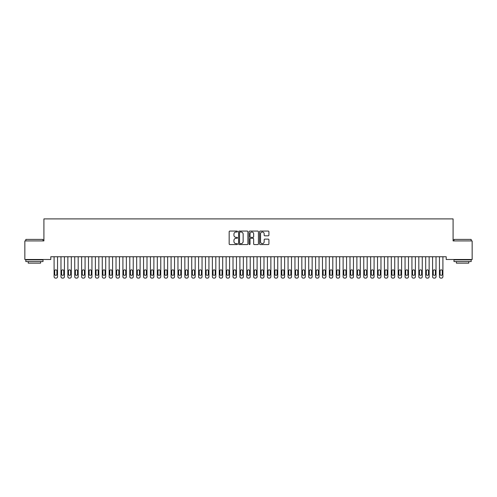 <?xml version="1.0" encoding="UTF-8"?>
<svg xmlns="http://www.w3.org/2000/svg" width="497" height="497" viewBox="0 0 497 497"><rect width="100%" height="100%" fill="white"/><g stroke="black" fill="none" stroke-linecap="round" stroke-linejoin="round"><path stroke-width="0.75" d="M237.491 231.546A0.472 0.472 0 0 0 237.019 231.074L229.838 231.074A0.677 0.677 0 0 0 229.167 231.745L229.167 243.909A0.677 0.677 0 0 0 229.838 244.58L237.019 244.58A0.472 0.472 0 0 0 237.491 244.108A0.472 0.472 0 0 0 237.019 243.636L236.087 243.636A2.162 2.162 0 0 1 233.925 241.474L233.925 240.461A2.162 2.162 0 0 1 236.087 238.299L237.019 238.299A0.472 0.472 0 0 0 237.491 237.827A0.472 0.472 0 0 0 237.019 237.355L236.087 237.355A2.162 2.162 0 0 1 233.925 235.193L233.925 234.18A2.162 2.162 0 0 1 236.087 232.018L237.019 232.018A0.472 0.472 0 0 0 237.491 231.546M268.243 235.833A0.677 0.677 0 0 0 268.914 235.156L268.914 231.745A0.677 0.677 0 0 0 268.243 231.074L260.273 231.074A0.677 0.677 0 0 0 259.596 231.745L259.596 243.909A0.677 0.677 0 0 0 260.273 244.58L268.243 244.58A0.677 0.677 0 0 0 268.914 243.909L268.914 239.784A0.677 0.677 0 0 0 268.243 239.113L264.826 239.113A0.677 0.677 0 0 0 264.155 239.784L264.155 241.828A1.808 1.808 0 0 1 262.348 243.636A1.808 1.808 0 0 1 260.54 241.828L260.54 233.826A1.808 1.808 0 0 1 262.348 232.018A1.808 1.808 0 0 1 264.155 233.826L264.155 235.156A0.677 0.677 0 0 0 264.826 235.833L268.243 235.833M446.207 256.75L50.793 256.75L50.793 259.502L24.85 259.502L24.85 240.921L43.91 240.921L43.91 218.904L453.09 218.904L453.09 240.921L472.15 240.921L472.15 259.502L446.207 259.502L446.207 256.75M247.91 231.745A0.677 0.677 0 0 0 247.233 231.074L239.262 231.074A0.677 0.677 0 0 0 238.585 231.745L238.585 243.909A0.677 0.677 0 0 0 239.262 244.58L247.233 244.58A0.677 0.677 0 0 0 247.91 243.909L247.91 231.745M249.767 231.074L257.738 231.074A0.677 0.677 0 0 1 258.415 231.745L258.415 243.909A0.677 0.677 0 0 1 257.738 244.58L254.327 244.58A0.677 0.677 0 0 1 253.65 243.909L253.65 238.976A0.677 0.677 0 0 0 252.973 238.299L250.712 238.299A0.677 0.677 0 0 0 250.034 238.976L250.034 244.108A0.472 0.472 0 0 1 249.562 244.58A0.472 0.472 0 0 1 249.09 244.108L249.09 231.745A0.677 0.677 0 0 1 249.767 231.074M240.008 232.018A0.472 0.472 0 0 0 239.535 232.49L239.535 243.163A0.472 0.472 0 0 0 240.008 243.636L240.983 243.636A2.162 2.162 0 0 0 243.145 241.474L243.145 234.18A2.162 2.162 0 0 0 240.983 232.018L240.008 232.018M253.65 233.857A1.808 1.808 0 0 0 251.842 232.049A1.808 1.808 0 0 0 250.034 233.857L250.034 236.678A0.677 0.677 0 0 0 250.712 237.355L252.973 237.355A0.677 0.677 0 0 0 253.65 236.678L253.65 233.857M54.098 276.723L54.098 256.75L54.098 276.723A1.379 1.379 179.4 0 0 55.471 278.096L56.161 278.096A1.379 1.379 179.4 0 0 57.54 276.723L57.54 256.75M54.713 274.245A1.1 1.1 0.6 0 0 55.819 275.344A1.1 1.1 0.6 0 0 56.919 274.245A1.1 1.1 -0.6 0 1 55.819 275.344A1.1 1.1 -0.6 0 1 54.713 274.245L54.713 270.94A1.1 1.1 -0.6 0 1 55.819 269.84A1.1 1.1 -0.6 0 1 56.919 270.94A1.1 1.1 0.6 0 0 55.819 269.84A1.1 1.1 0.6 0 0 54.713 270.94M56.919 270.94L56.919 274.245M60.976 276.723L60.976 256.75L60.976 276.723A1.379 1.379 179.4 0 0 62.355 278.096L63.044 278.096A1.379 1.379 179.4 0 0 64.417 276.723L64.417 256.75M61.597 274.245A1.1 1.1 0.6 0 0 62.697 275.344A1.1 1.1 0.6 0 0 63.802 274.245A1.1 1.1 -0.6 0 1 62.697 275.344A1.1 1.1 -0.6 0 1 61.597 274.245L61.597 270.94A1.1 1.1 -0.6 0 1 62.697 269.84A1.1 1.1 -0.6 0 1 63.802 270.94A1.1 1.1 0.6 0 0 62.697 269.84A1.1 1.1 0.6 0 0 61.597 270.94M67.859 276.723L67.859 256.75L67.859 276.723A1.379 1.379 179.4 0 0 69.238 278.096L69.922 278.096A1.379 1.379 179.4 0 0 71.301 276.723L71.301 256.75M68.48 274.245A1.1 1.1 0.6 0 0 69.58 275.344A1.1 1.1 0.6 0 0 70.68 274.245A1.1 1.1 -0.6 0 1 69.58 275.344A1.1 1.1 -0.6 0 1 68.48 274.245L68.48 270.94A1.1 1.1 -0.6 0 1 69.58 269.84A1.1 1.1 -0.6 0 1 70.68 270.94A1.1 1.1 0.6 0 0 69.58 269.84A1.1 1.1 0.6 0 0 68.48 270.94M63.802 270.94L63.802 274.245M70.68 270.94L70.68 274.245M25.813 239.411L43.015 239.411L25.813 239.411L25.813 240.921M43.015 261.571L25.813 261.571L25.813 259.85L43.015 259.85L43.015 261.571M40.611 261.571L40.611 263.149L28.223 263.149L28.223 261.571M453.985 239.411L471.187 239.411L453.985 239.411L453.985 240.921M471.187 261.571L453.985 261.571L453.985 259.85L471.187 259.85L471.187 261.571M468.777 261.571L468.777 263.149L456.389 263.149L456.389 261.571M74.743 276.723L74.743 256.75L74.743 276.723A1.379 1.379 179.4 0 0 76.116 278.096L76.805 278.096A1.379 1.379 179.4 0 0 78.184 276.723L78.184 256.75M75.358 274.245A1.1 1.1 0.6 0 0 76.463 275.344A1.1 1.1 0.6 0 0 77.563 274.245A1.1 1.1 -0.6 0 1 76.463 275.344A1.1 1.1 -0.6 0 1 75.358 274.245L75.358 270.94A1.1 1.1 -0.6 0 1 76.463 269.84A1.1 1.1 -0.6 0 1 77.563 270.94A1.1 1.1 0.6 0 0 76.463 269.84A1.1 1.1 0.6 0 0 75.358 270.94M81.62 276.723L81.62 256.75L81.62 276.723A1.379 1.379 179.4 0 0 82.999 278.096L83.689 278.096A1.379 1.379 179.4 0 0 85.062 276.723L85.062 256.75M82.241 274.245A1.1 1.1 0.6 0 0 83.341 275.344A1.1 1.1 0.6 0 0 84.447 274.245A1.1 1.1 -0.6 0 1 83.341 275.344A1.1 1.1 -0.6 0 1 82.241 274.245L82.241 270.94A1.1 1.1 -0.6 0 1 83.341 269.84A1.1 1.1 -0.6 0 1 84.447 270.94A1.1 1.1 0.6 0 0 83.341 269.84A1.1 1.1 0.6 0 0 82.241 270.94M77.563 270.94L77.563 274.245M84.447 270.94L84.447 274.245M88.503 276.723L88.503 256.75L88.503 276.723A1.379 1.379 179.4 0 0 89.882 278.096L90.566 278.096A1.379 1.379 179.4 0 0 91.945 276.723L91.945 256.75M89.125 274.245A1.1 1.1 0.6 0 0 90.224 275.344A1.1 1.1 0.6 0 0 91.324 274.245A1.1 1.1 -0.6 0 1 90.224 275.344A1.1 1.1 -0.6 0 1 89.125 274.245L89.125 270.94A1.1 1.1 -0.6 0 1 90.224 269.84A1.1 1.1 -0.6 0 1 91.324 270.94A1.1 1.1 0.6 0 0 90.224 269.84A1.1 1.1 0.6 0 0 89.125 270.94M91.324 270.94L91.324 274.245M95.387 276.723L95.387 256.75L95.387 276.723A1.379 1.379 179.4 0 0 96.76 278.096L97.449 278.096A1.379 1.379 179.4 0 0 98.828 276.723L98.828 256.75M96.008 274.245A1.1 1.1 0.6 0 0 97.108 275.344A1.1 1.1 0.6 0 0 98.207 274.245A1.1 1.1 -0.6 0 1 97.108 275.344A1.1 1.1 -0.6 0 1 96.008 274.245L96.008 270.94A1.1 1.1 -0.6 0 1 97.108 269.84A1.1 1.1 -0.6 0 1 98.207 270.94A1.1 1.1 0.6 0 0 97.108 269.84A1.1 1.1 0.6 0 0 96.008 270.94M98.207 270.94L98.207 274.245M102.27 276.723L102.27 256.75L102.27 276.723A1.379 1.379 179.4 0 0 103.643 278.096L104.333 278.096A1.379 1.379 179.4 0 0 105.706 276.723L105.706 256.75M102.885 274.245A1.1 1.1 0.6 0 0 103.985 275.344A1.1 1.1 0.6 0 0 105.091 274.245A1.1 1.1 -0.6 0 1 103.985 275.344A1.1 1.1 -0.6 0 1 102.885 274.245L102.885 270.94A1.1 1.1 -0.6 0 1 103.985 269.84A1.1 1.1 -0.6 0 1 105.091 270.94A1.1 1.1 0.6 0 0 103.985 269.84A1.1 1.1 0.6 0 0 102.885 270.94M105.091 270.94L105.091 274.245M109.147 276.723L109.147 256.75L109.147 276.723A1.379 1.379 179.4 0 0 110.527 278.096L111.216 278.096A1.379 1.379 179.4 0 0 112.589 276.723L112.589 256.75M109.769 274.245A1.1 1.1 0.6 0 0 110.868 275.344A1.1 1.1 0.6 0 0 111.968 274.245A1.1 1.1 -0.6 0 1 110.868 275.344A1.1 1.1 -0.6 0 1 109.769 274.245L109.769 270.94A1.1 1.1 -0.6 0 1 110.868 269.84A1.1 1.1 -0.6 0 1 111.968 270.94A1.1 1.1 0.6 0 0 110.868 269.84A1.1 1.1 0.6 0 0 109.769 270.94M111.968 270.94L111.968 274.245M116.031 276.723L116.031 256.75L116.031 276.723A1.379 1.379 179.4 0 0 117.404 278.096L118.093 278.096A1.379 1.379 179.4 0 0 119.473 276.723L119.473 256.75M116.652 274.245A1.1 1.1 0.6 0 0 117.752 275.344A1.1 1.1 0.6 0 0 118.851 274.245A1.1 1.1 -0.6 0 1 117.752 275.344A1.1 1.1 -0.6 0 1 116.652 274.245L116.652 270.94A1.1 1.1 -0.6 0 1 117.752 269.84A1.1 1.1 -0.6 0 1 118.851 270.94A1.1 1.1 0.6 0 0 117.752 269.84A1.1 1.1 0.6 0 0 116.652 270.94M118.851 270.94L118.851 274.245M122.914 276.723L122.914 256.75L122.914 276.723A1.379 1.379 179.4 0 0 124.287 278.096L124.977 278.096A1.379 1.379 179.4 0 0 126.35 276.723L126.35 256.75M123.529 274.245A1.1 1.1 0.6 0 0 124.635 275.344A1.1 1.1 0.6 0 0 125.735 274.245A1.1 1.1 -0.6 0 1 124.635 275.344A1.1 1.1 -0.6 0 1 123.529 274.245L123.529 270.94A1.1 1.1 -0.6 0 1 124.635 269.84A1.1 1.1 -0.6 0 1 125.735 270.94A1.1 1.1 0.6 0 0 124.635 269.84A1.1 1.1 0.6 0 0 123.529 270.94M125.735 270.94L125.735 274.245M129.792 276.723L129.792 256.75L129.792 276.723A1.379 1.379 179.4 0 0 131.171 278.096L131.86 278.096A1.379 1.379 179.4 0 0 133.233 276.723L133.233 256.75M130.413 274.245A1.1 1.1 0.6 0 0 131.512 275.344A1.1 1.1 0.6 0 0 132.612 274.245A1.1 1.1 -0.6 0 1 131.512 275.344A1.1 1.1 -0.6 0 1 130.413 274.245L130.413 270.94A1.1 1.1 -0.6 0 1 131.512 269.84A1.1 1.1 -0.6 0 1 132.612 270.94A1.1 1.1 0.6 0 0 131.512 269.84A1.1 1.1 0.6 0 0 130.413 270.94M132.612 270.94L132.612 274.245M136.675 276.723L136.675 256.75L136.675 276.723A1.379 1.379 179.4 0 0 138.054 278.096L138.738 278.096A1.379 1.379 179.4 0 0 140.117 276.723L140.117 256.75M137.296 274.245A1.1 1.1 0.6 0 0 138.396 275.344A1.1 1.1 0.6 0 0 139.495 274.245A1.1 1.1 -0.6 0 1 138.396 275.344A1.1 1.1 -0.6 0 1 137.296 274.245L137.296 270.94A1.1 1.1 -0.6 0 1 138.396 269.84A1.1 1.1 -0.6 0 1 139.495 270.94A1.1 1.1 0.6 0 0 138.396 269.84A1.1 1.1 0.6 0 0 137.296 270.94M139.495 270.94L139.495 274.245M143.558 276.723L143.558 256.75L143.558 276.723A1.379 1.379 179.4 0 0 144.931 278.096L145.621 278.096A1.379 1.379 179.4 0 0 147 276.723L147 256.75M144.173 274.245A1.1 1.1 0.6 0 0 145.279 275.344A1.1 1.1 0.6 0 0 146.379 274.245A1.1 1.1 -0.6 0 1 145.279 275.344A1.1 1.1 -0.6 0 1 144.173 274.245L144.173 270.94A1.1 1.1 -0.6 0 1 145.279 269.84A1.1 1.1 -0.6 0 1 146.379 270.94A1.1 1.1 0.6 0 0 145.279 269.84A1.1 1.1 0.6 0 0 144.173 270.94M146.379 270.94L146.379 274.245M150.436 276.723L150.436 256.75L150.436 276.723A1.379 1.379 179.4 0 0 151.815 278.096L152.504 278.096A1.379 1.379 179.4 0 0 153.877 276.723L153.877 256.75M151.057 274.245A1.1 1.1 0.6 0 0 152.157 275.344A1.1 1.1 0.6 0 0 153.262 274.245A1.1 1.1 -0.6 0 1 152.157 275.344A1.1 1.1 -0.6 0 1 151.057 274.245L151.057 270.94A1.1 1.1 -0.6 0 1 152.157 269.84A1.1 1.1 -0.6 0 1 153.262 270.94A1.1 1.1 0.6 0 0 152.157 269.84A1.1 1.1 0.6 0 0 151.057 270.94M153.262 270.94L153.262 274.245M157.319 276.723L157.319 256.75L157.319 276.723A1.379 1.379 179.4 0 0 158.698 278.096L159.382 278.096A1.379 1.379 179.4 0 0 160.761 276.723L160.761 256.75M157.94 274.245A1.1 1.1 0.6 0 0 159.04 275.344A1.1 1.1 0.6 0 0 160.14 274.245A1.1 1.1 -0.6 0 1 159.04 275.344A1.1 1.1 -0.6 0 1 157.94 274.245L157.94 270.94A1.1 1.1 -0.6 0 1 159.04 269.84A1.1 1.1 -0.6 0 1 160.14 270.94A1.1 1.1 0.6 0 0 159.04 269.84A1.1 1.1 0.6 0 0 157.94 270.94M160.14 270.94L160.14 274.245M164.203 276.723L164.203 256.75L164.203 276.723A1.379 1.379 179.4 0 0 165.576 278.096L166.265 278.096A1.379 1.379 179.4 0 0 167.644 276.723L167.644 256.75M164.818 274.245A1.1 1.1 0.6 0 0 165.923 275.344A1.1 1.1 0.6 0 0 167.023 274.245A1.1 1.1 -0.6 0 1 165.923 275.344A1.1 1.1 -0.6 0 1 164.818 274.245L164.818 270.94A1.1 1.1 -0.6 0 1 165.923 269.84A1.1 1.1 -0.6 0 1 167.023 270.94A1.1 1.1 0.6 0 0 165.923 269.84A1.1 1.1 0.6 0 0 164.818 270.94M167.023 270.94L167.023 274.245M171.08 276.723L171.08 256.75L171.08 276.723A1.379 1.379 179.4 0 0 172.459 278.096L173.149 278.096A1.379 1.379 179.4 0 0 174.522 276.723L174.522 256.75M171.701 274.245A1.1 1.1 0.6 0 0 172.801 275.344A1.1 1.1 0.6 0 0 173.907 274.245A1.1 1.1 -0.6 0 1 172.801 275.344A1.1 1.1 -0.6 0 1 171.701 274.245L171.701 270.94A1.1 1.1 -0.6 0 1 172.801 269.84A1.1 1.1 -0.6 0 1 173.907 270.94A1.1 1.1 0.6 0 0 172.801 269.84A1.1 1.1 0.6 0 0 171.701 270.94M173.907 270.94L173.907 274.245M177.963 276.723L177.963 256.75L177.963 276.723A1.379 1.379 179.4 0 0 179.342 278.096L180.026 278.096A1.379 1.379 179.4 0 0 181.405 276.723L181.405 256.75M178.585 274.245A1.1 1.1 0.6 0 0 179.684 275.344A1.1 1.1 0.6 0 0 180.784 274.245A1.1 1.1 -0.6 0 1 179.684 275.344A1.1 1.1 -0.6 0 1 178.585 274.245L178.585 270.94A1.1 1.1 -0.6 0 1 179.684 269.84A1.1 1.1 -0.6 0 1 180.784 270.94A1.1 1.1 0.6 0 0 179.684 269.84A1.1 1.1 0.6 0 0 178.585 270.94M180.784 270.94L180.784 274.245M184.847 276.723L184.847 256.75L184.847 276.723A1.379 1.379 179.4 0 0 186.22 278.096L186.909 278.096A1.379 1.379 179.4 0 0 188.288 276.723L188.288 256.75M185.468 274.245A1.1 1.1 0.6 0 0 186.568 275.344A1.1 1.1 0.6 0 0 187.667 274.245A1.1 1.1 -0.6 0 1 186.568 275.344A1.1 1.1 -0.6 0 1 185.468 274.245L185.468 270.94A1.1 1.1 -0.6 0 1 186.568 269.84A1.1 1.1 -0.6 0 1 187.667 270.94A1.1 1.1 0.6 0 0 186.568 269.84A1.1 1.1 0.6 0 0 185.468 270.94M187.667 270.94L187.667 274.245M191.73 276.723L191.73 256.75L191.73 276.723A1.379 1.379 179.4 0 0 193.103 278.096L193.793 278.096A1.379 1.379 179.4 0 0 195.166 276.723L195.166 256.75M192.345 274.245A1.1 1.1 0.6 0 0 193.445 275.344A1.1 1.1 0.6 0 0 194.551 274.245A1.1 1.1 -0.6 0 1 193.445 275.344A1.1 1.1 -0.6 0 1 192.345 274.245L192.345 270.94A1.1 1.1 -0.6 0 1 193.445 269.84A1.1 1.1 -0.6 0 1 194.551 270.94A1.1 1.1 0.6 0 0 193.445 269.84A1.1 1.1 0.6 0 0 192.345 270.94M194.551 270.94L194.551 274.245M198.607 276.723L198.607 256.75L198.607 276.723A1.379 1.379 179.4 0 0 199.987 278.096L200.676 278.096A1.379 1.379 179.4 0 0 202.049 276.723L202.049 256.75M199.229 274.245A1.1 1.1 0.6 0 0 200.328 275.344A1.1 1.1 0.6 0 0 201.428 274.245A1.1 1.1 -0.6 0 1 200.328 275.344A1.1 1.1 -0.6 0 1 199.229 274.245L199.229 270.94A1.1 1.1 -0.6 0 1 200.328 269.84A1.1 1.1 -0.6 0 1 201.428 270.94A1.1 1.1 0.6 0 0 200.328 269.84A1.1 1.1 0.6 0 0 199.229 270.94M201.428 270.94L201.428 274.245M205.491 276.723L205.491 256.75L205.491 276.723A1.379 1.379 179.4 0 0 206.864 278.096L207.553 278.096A1.379 1.379 179.4 0 0 208.933 276.723L208.933 256.75M206.112 274.245A1.1 1.1 0.6 0 0 207.212 275.344A1.1 1.1 0.6 0 0 208.311 274.245A1.1 1.1 -0.6 0 1 207.212 275.344A1.1 1.1 -0.6 0 1 206.112 274.245L206.112 270.94A1.1 1.1 -0.6 0 1 207.212 269.84A1.1 1.1 -0.6 0 1 208.311 270.94A1.1 1.1 0.6 0 0 207.212 269.84A1.1 1.1 0.6 0 0 206.112 270.94M208.311 270.94L208.311 274.245M212.374 276.723L212.374 256.75L212.374 276.723A1.379 1.379 179.4 0 0 213.747 278.096L214.437 278.096A1.379 1.379 179.4 0 0 215.81 276.723L215.81 256.75M212.989 274.245A1.1 1.1 0.6 0 0 214.095 275.344A1.1 1.1 0.6 0 0 215.195 274.245A1.1 1.1 -0.6 0 1 214.095 275.344A1.1 1.1 -0.6 0 1 212.989 274.245L212.989 270.94A1.1 1.1 -0.6 0 1 214.095 269.84A1.1 1.1 -0.6 0 1 215.195 270.94A1.1 1.1 0.6 0 0 214.095 269.84A1.1 1.1 0.6 0 0 212.989 270.94M215.195 270.94L215.195 274.245M219.252 276.723L219.252 256.75L219.252 276.723A1.379 1.379 179.4 0 0 220.631 278.096L221.32 278.096A1.379 1.379 179.4 0 0 222.693 276.723L222.693 256.75M219.873 274.245A1.1 1.1 0.6 0 0 220.972 275.344A1.1 1.1 0.6 0 0 222.072 274.245A1.1 1.1 -0.6 0 1 220.972 275.344A1.1 1.1 -0.6 0 1 219.873 274.245L219.873 270.94A1.1 1.1 -0.6 0 1 220.972 269.84A1.1 1.1 -0.6 0 1 222.072 270.94A1.1 1.1 0.6 0 0 220.972 269.84A1.1 1.1 0.6 0 0 219.873 270.94M222.072 270.94L222.072 274.245M226.135 276.723L226.135 256.75L226.135 276.723A1.379 1.379 179.4 0 0 227.514 278.096L228.198 278.096A1.379 1.379 179.4 0 0 229.577 276.723L229.577 256.75M226.756 274.245A1.1 1.1 0.6 0 0 227.856 275.344A1.1 1.1 0.6 0 0 228.955 274.245A1.1 1.1 -0.6 0 1 227.856 275.344A1.1 1.1 -0.6 0 1 226.756 274.245L226.756 270.94A1.1 1.1 -0.6 0 1 227.856 269.84A1.1 1.1 -0.6 0 1 228.955 270.94A1.1 1.1 0.6 0 0 227.856 269.84A1.1 1.1 0.6 0 0 226.756 270.94M228.955 270.94L228.955 274.245M233.018 276.723L233.018 256.75L233.018 276.723A1.379 1.379 179.4 0 0 234.391 278.096L235.081 278.096A1.379 1.379 179.4 0 0 236.46 276.723L236.46 256.75M233.633 274.245A1.1 1.1 0.6 0 0 234.739 275.344A1.1 1.1 0.6 0 0 235.839 274.245A1.1 1.1 -0.6 0 1 234.739 275.344A1.1 1.1 -0.6 0 1 233.633 274.245L233.633 270.94A1.1 1.1 -0.6 0 1 234.739 269.84A1.1 1.1 -0.6 0 1 235.839 270.94A1.1 1.1 0.6 0 0 234.739 269.84A1.1 1.1 0.6 0 0 233.633 270.94M235.839 270.94L235.839 274.245M239.896 276.723L239.896 256.75L239.896 276.723A1.379 1.379 179.4 0 0 241.275 278.096L241.964 278.096A1.379 1.379 179.4 0 0 243.337 276.723L243.337 256.75M240.517 274.245A1.1 1.1 0.6 0 0 241.617 275.344A1.1 1.1 0.6 0 0 242.722 274.245A1.1 1.1 -0.6 0 1 241.617 275.344A1.1 1.1 -0.6 0 1 240.517 274.245L240.517 270.94A1.1 1.1 -0.6 0 1 241.617 269.84A1.1 1.1 -0.6 0 1 242.722 270.94A1.1 1.1 0.6 0 0 241.617 269.84A1.1 1.1 0.6 0 0 240.517 270.94M242.722 270.94L242.722 274.245M246.779 276.723L246.779 256.75L246.779 276.723A1.379 1.379 179.4 0 0 248.158 278.096L248.842 278.096A1.379 1.379 179.4 0 0 250.221 276.723L250.221 256.75M247.4 274.245A1.1 1.1 0.6 0 0 248.5 275.344A1.1 1.1 0.6 0 0 249.6 274.245A1.1 1.1 -0.6 0 1 248.5 275.344A1.1 1.1 -0.6 0 1 247.4 274.245L247.4 270.94A1.1 1.1 -0.6 0 1 248.5 269.84A1.1 1.1 -0.6 0 1 249.6 270.94A1.1 1.1 0.6 0 0 248.5 269.84A1.1 1.1 0.6 0 0 247.4 270.94M249.6 270.94L249.6 274.245M253.663 276.723L253.663 256.75L253.663 276.723A1.379 1.379 179.4 0 0 255.036 278.096L255.725 278.096A1.379 1.379 179.4 0 0 257.104 276.723L257.104 256.75M254.278 274.245A1.1 1.1 0.6 0 0 255.383 275.344A1.1 1.1 0.6 0 0 256.483 274.245A1.1 1.1 -0.6 0 1 255.383 275.344A1.1 1.1 -0.6 0 1 254.278 274.245L254.278 270.94A1.1 1.1 -0.6 0 1 255.383 269.84A1.1 1.1 -0.6 0 1 256.483 270.94A1.1 1.1 0.6 0 0 255.383 269.84A1.1 1.1 0.6 0 0 254.278 270.94M256.483 270.94L256.483 274.245M260.54 276.723L260.54 256.75L260.54 276.723A1.379 1.379 179.4 0 0 261.919 278.096L262.609 278.096A1.379 1.379 179.4 0 0 263.982 276.723L263.982 256.75M261.161 274.245A1.1 1.1 0.6 0 0 262.261 275.344A1.1 1.1 0.6 0 0 263.367 274.245A1.1 1.1 -0.6 0 1 262.261 275.344A1.1 1.1 -0.6 0 1 261.161 274.245L261.161 270.94A1.1 1.1 -0.6 0 1 262.261 269.84A1.1 1.1 -0.6 0 1 263.367 270.94A1.1 1.1 0.6 0 0 262.261 269.84A1.1 1.1 0.6 0 0 261.161 270.94M263.367 270.94L263.367 274.245M267.423 276.723L267.423 256.75L267.423 276.723A1.379 1.379 179.4 0 0 268.802 278.096L269.486 278.096A1.379 1.379 179.4 0 0 270.865 276.723L270.865 256.75M268.045 274.245A1.1 1.1 0.6 0 0 269.144 275.344A1.1 1.1 0.6 0 0 270.244 274.245A1.1 1.1 -0.6 0 1 269.144 275.344A1.1 1.1 -0.6 0 1 268.045 274.245L268.045 270.94A1.1 1.1 -0.6 0 1 269.144 269.84A1.1 1.1 -0.6 0 1 270.244 270.94A1.1 1.1 0.6 0 0 269.144 269.84A1.1 1.1 0.6 0 0 268.045 270.94M270.244 270.94L270.244 274.245M274.307 276.723L274.307 256.75L274.307 276.723A1.379 1.379 179.4 0 0 275.68 278.096L276.369 278.096A1.379 1.379 179.4 0 0 277.748 276.723L277.748 256.75M274.928 274.245A1.1 1.1 0.6 0 0 276.028 275.344A1.1 1.1 0.6 0 0 277.127 274.245A1.1 1.1 -0.6 0 1 276.028 275.344A1.1 1.1 -0.6 0 1 274.928 274.245L274.928 270.94A1.1 1.1 -0.6 0 1 276.028 269.84A1.1 1.1 -0.6 0 1 277.127 270.94A1.1 1.1 0.6 0 0 276.028 269.84A1.1 1.1 0.6 0 0 274.928 270.94M277.127 270.94L277.127 274.245M281.19 276.723L281.19 256.75L281.19 276.723A1.379 1.379 179.4 0 0 282.563 278.096L283.253 278.096A1.379 1.379 179.4 0 0 284.626 276.723L284.626 256.75M281.805 274.245A1.1 1.1 0.6 0 0 282.905 275.344A1.1 1.1 0.6 0 0 284.011 274.245A1.1 1.1 -0.6 0 1 282.905 275.344A1.1 1.1 -0.6 0 1 281.805 274.245L281.805 270.94A1.1 1.1 -0.6 0 1 282.905 269.84A1.1 1.1 -0.6 0 1 284.011 270.94A1.1 1.1 0.6 0 0 282.905 269.84A1.1 1.1 0.6 0 0 281.805 270.94M284.011 270.94L284.011 274.245M288.067 276.723L288.067 256.75L288.067 276.723A1.379 1.379 179.4 0 0 289.447 278.096L290.136 278.096A1.379 1.379 179.4 0 0 291.509 276.723L291.509 256.75M288.689 274.245A1.1 1.1 0.6 0 0 289.788 275.344A1.1 1.1 0.6 0 0 290.888 274.245A1.1 1.1 -0.6 0 1 289.788 275.344A1.1 1.1 -0.6 0 1 288.689 274.245L288.689 270.94A1.1 1.1 -0.6 0 1 289.788 269.84A1.1 1.1 -0.6 0 1 290.888 270.94A1.1 1.1 0.6 0 0 289.788 269.84A1.1 1.1 0.6 0 0 288.689 270.94M290.888 270.94L290.888 274.245M294.951 276.723L294.951 256.75L294.951 276.723A1.379 1.379 179.4 0 0 296.324 278.096L297.013 278.096A1.379 1.379 179.4 0 0 298.393 276.723L298.393 256.75M295.572 274.245A1.1 1.1 0.6 0 0 296.672 275.344A1.1 1.1 0.6 0 0 297.771 274.245A1.1 1.1 -0.6 0 1 296.672 275.344A1.1 1.1 -0.6 0 1 295.572 274.245L295.572 270.94A1.1 1.1 -0.6 0 1 296.672 269.84A1.1 1.1 -0.6 0 1 297.771 270.94A1.1 1.1 0.6 0 0 296.672 269.84A1.1 1.1 0.6 0 0 295.572 270.94M297.771 270.94L297.771 274.245M301.834 276.723L301.834 256.75L301.834 276.723A1.379 1.379 179.4 0 0 303.207 278.096L303.897 278.096A1.379 1.379 179.4 0 0 305.27 276.723L305.27 256.75M302.449 274.245A1.1 1.1 0.6 0 0 303.555 275.344A1.1 1.1 0.6 0 0 304.655 274.245A1.1 1.1 -0.6 0 1 303.555 275.344A1.1 1.1 -0.6 0 1 302.449 274.245L302.449 270.94A1.1 1.1 -0.6 0 1 303.555 269.84A1.1 1.1 -0.6 0 1 304.655 270.94A1.1 1.1 0.6 0 0 303.555 269.84A1.1 1.1 0.6 0 0 302.449 270.94M304.655 270.94L304.655 274.245M308.712 276.723L308.712 256.75L308.712 276.723A1.379 1.379 179.4 0 0 310.091 278.096L310.78 278.096A1.379 1.379 179.4 0 0 312.153 276.723L312.153 256.75M309.333 274.245A1.1 1.1 0.6 0 0 310.432 275.344A1.1 1.1 0.6 0 0 311.532 274.245A1.1 1.1 -0.6 0 1 310.432 275.344A1.1 1.1 -0.6 0 1 309.333 274.245L309.333 270.94A1.1 1.1 -0.6 0 1 310.432 269.84A1.1 1.1 -0.6 0 1 311.532 270.94A1.1 1.1 0.6 0 0 310.432 269.84A1.1 1.1 0.6 0 0 309.333 270.94M311.532 270.94L311.532 274.245M315.595 276.723L315.595 256.75L315.595 276.723A1.379 1.379 179.4 0 0 316.974 278.096L317.658 278.096A1.379 1.379 179.4 0 0 319.037 276.723L319.037 256.75M316.216 274.245A1.1 1.1 0.6 0 0 317.316 275.344A1.1 1.1 0.6 0 0 318.415 274.245A1.1 1.1 -0.6 0 1 317.316 275.344A1.1 1.1 -0.6 0 1 316.216 274.245L316.216 270.94A1.1 1.1 -0.6 0 1 317.316 269.84A1.1 1.1 -0.6 0 1 318.415 270.94A1.1 1.1 0.6 0 0 317.316 269.84A1.1 1.1 0.6 0 0 316.216 270.94M318.415 270.94L318.415 274.245M322.478 276.723L322.478 256.75L322.478 276.723A1.379 1.379 179.4 0 0 323.851 278.096L324.541 278.096A1.379 1.379 179.4 0 0 325.92 276.723L325.92 256.75M323.093 274.245A1.1 1.1 0.6 0 0 324.199 275.344A1.1 1.1 0.6 0 0 325.299 274.245A1.1 1.1 -0.6 0 1 324.199 275.344A1.1 1.1 -0.6 0 1 323.093 274.245L323.093 270.94A1.1 1.1 -0.6 0 1 324.199 269.84A1.1 1.1 -0.6 0 1 325.299 270.94A1.1 1.1 0.6 0 0 324.199 269.84A1.1 1.1 0.6 0 0 323.093 270.94M325.299 270.94L325.299 274.245M329.356 276.723L329.356 256.75L329.356 276.723A1.379 1.379 179.4 0 0 330.735 278.096L331.424 278.096A1.379 1.379 179.4 0 0 332.797 276.723L332.797 256.75M329.977 274.245A1.1 1.1 0.6 0 0 331.077 275.344A1.1 1.1 0.6 0 0 332.182 274.245A1.1 1.1 -0.6 0 1 331.077 275.344A1.1 1.1 -0.6 0 1 329.977 274.245L329.977 270.94A1.1 1.1 -0.6 0 1 331.077 269.84A1.1 1.1 -0.6 0 1 332.182 270.94A1.1 1.1 0.6 0 0 331.077 269.84A1.1 1.1 0.6 0 0 329.977 270.94M332.182 270.94L332.182 274.245M336.239 276.723L336.239 256.75L336.239 276.723A1.379 1.379 179.4 0 0 337.618 278.096L338.302 278.096A1.379 1.379 179.4 0 0 339.681 276.723L339.681 256.75M336.86 274.245A1.1 1.1 0.6 0 0 337.96 275.344A1.1 1.1 0.6 0 0 339.06 274.245A1.1 1.1 -0.6 0 1 337.96 275.344A1.1 1.1 -0.6 0 1 336.86 274.245L336.86 270.94A1.1 1.1 -0.6 0 1 337.96 269.84A1.1 1.1 -0.6 0 1 339.06 270.94A1.1 1.1 0.6 0 0 337.96 269.84A1.1 1.1 0.6 0 0 336.86 270.94M339.06 270.94L339.06 274.245M343.123 276.723L343.123 256.75L343.123 276.723A1.379 1.379 179.4 0 0 344.496 278.096L345.185 278.096A1.379 1.379 179.4 0 0 346.564 276.723L346.564 256.75M343.738 274.245A1.1 1.1 0.6 0 0 344.843 275.344A1.1 1.1 0.6 0 0 345.943 274.245A1.1 1.1 -0.6 0 1 344.843 275.344A1.1 1.1 -0.6 0 1 343.738 274.245L343.738 270.94A1.1 1.1 -0.6 0 1 344.843 269.84A1.1 1.1 -0.6 0 1 345.943 270.94A1.1 1.1 0.6 0 0 344.843 269.84A1.1 1.1 0.6 0 0 343.738 270.94M345.943 270.94L345.943 274.245M350 276.723L350 256.75L350 276.723A1.379 1.379 179.4 0 0 351.379 278.096L352.069 278.096A1.379 1.379 179.4 0 0 353.442 276.723L353.442 256.75M350.621 274.245A1.1 1.1 0.6 0 0 351.721 275.344A1.1 1.1 0.6 0 0 352.827 274.245A1.1 1.1 -0.6 0 1 351.721 275.344A1.1 1.1 -0.6 0 1 350.621 274.245L350.621 270.94A1.1 1.1 -0.6 0 1 351.721 269.84A1.1 1.1 -0.6 0 1 352.827 270.94A1.1 1.1 0.6 0 0 351.721 269.84A1.1 1.1 0.6 0 0 350.621 270.94M352.827 270.94L352.827 274.245M356.883 276.723L356.883 256.75L356.883 276.723A1.379 1.379 179.4 0 0 358.262 278.096L358.946 278.096A1.379 1.379 179.4 0 0 360.325 276.723L360.325 256.75M357.505 274.245A1.1 1.1 0.6 0 0 358.604 275.344A1.1 1.1 0.6 0 0 359.704 274.245A1.1 1.1 -0.6 0 1 358.604 275.344A1.1 1.1 -0.6 0 1 357.505 274.245L357.505 270.94A1.1 1.1 -0.6 0 1 358.604 269.84A1.1 1.1 -0.6 0 1 359.704 270.94A1.1 1.1 0.6 0 0 358.604 269.84A1.1 1.1 0.6 0 0 357.505 270.94M359.704 270.94L359.704 274.245M363.767 276.723L363.767 256.75L363.767 276.723A1.379 1.379 179.4 0 0 365.14 278.096L365.829 278.096A1.379 1.379 179.4 0 0 367.208 276.723L367.208 256.75M364.388 274.245A1.1 1.1 0.6 0 0 365.488 275.344A1.1 1.1 0.6 0 0 366.587 274.245A1.1 1.1 -0.6 0 1 365.488 275.344A1.1 1.1 -0.6 0 1 364.388 274.245L364.388 270.94A1.1 1.1 -0.6 0 1 365.488 269.84A1.1 1.1 -0.6 0 1 366.587 270.94A1.1 1.1 0.6 0 0 365.488 269.84A1.1 1.1 0.6 0 0 364.388 270.94M366.587 270.94L366.587 274.245M370.65 276.723L370.65 256.75L370.65 276.723A1.379 1.379 179.4 0 0 372.023 278.096L372.713 278.096A1.379 1.379 179.4 0 0 374.086 276.723L374.086 256.75M371.265 274.245A1.1 1.1 0.6 0 0 372.365 275.344A1.1 1.1 0.6 0 0 373.471 274.245A1.1 1.1 -0.6 0 1 372.365 275.344A1.1 1.1 -0.6 0 1 371.265 274.245L371.265 270.94A1.1 1.1 -0.6 0 1 372.365 269.84A1.1 1.1 -0.6 0 1 373.471 270.94A1.1 1.1 0.6 0 0 372.365 269.84A1.1 1.1 0.6 0 0 371.265 270.94M373.471 270.94L373.471 274.245M377.527 276.723L377.527 256.75L377.527 276.723A1.379 1.379 179.4 0 0 378.907 278.096L379.596 278.096A1.379 1.379 179.4 0 0 380.969 276.723L380.969 256.75M378.149 274.245A1.1 1.1 0.6 0 0 379.248 275.344A1.1 1.1 0.6 0 0 380.348 274.245A1.1 1.1 -0.6 0 1 379.248 275.344A1.1 1.1 -0.6 0 1 378.149 274.245L378.149 270.94A1.1 1.1 -0.6 0 1 379.248 269.84A1.1 1.1 -0.6 0 1 380.348 270.94A1.1 1.1 0.6 0 0 379.248 269.84A1.1 1.1 0.6 0 0 378.149 270.94M380.348 270.94L380.348 274.245M384.411 276.723L384.411 256.75L384.411 276.723A1.379 1.379 179.4 0 0 385.784 278.096L386.473 278.096A1.379 1.379 179.4 0 0 387.853 276.723L387.853 256.75M385.032 274.245A1.1 1.1 0.6 0 0 386.132 275.344A1.1 1.1 0.6 0 0 387.231 274.245A1.1 1.1 -0.6 0 1 386.132 275.344A1.1 1.1 -0.6 0 1 385.032 274.245L385.032 270.94A1.1 1.1 -0.6 0 1 386.132 269.84A1.1 1.1 -0.6 0 1 387.231 270.94A1.1 1.1 0.6 0 0 386.132 269.84A1.1 1.1 0.6 0 0 385.032 270.94M387.231 270.94L387.231 274.245M391.294 276.723L391.294 256.75L391.294 276.723A1.379 1.379 179.4 0 0 392.667 278.096L393.357 278.096A1.379 1.379 179.4 0 0 394.73 276.723L394.73 256.75M391.909 274.245A1.1 1.1 0.6 0 0 393.015 275.344A1.1 1.1 0.6 0 0 394.115 274.245A1.1 1.1 -0.6 0 1 393.015 275.344A1.1 1.1 -0.6 0 1 391.909 274.245L391.909 270.94A1.1 1.1 -0.6 0 1 393.015 269.84A1.1 1.1 -0.6 0 1 394.115 270.94A1.1 1.1 0.6 0 0 393.015 269.84A1.1 1.1 0.6 0 0 391.909 270.94M394.115 270.94L394.115 274.245M398.172 276.723L398.172 256.75L398.172 276.723A1.379 1.379 179.4 0 0 399.551 278.096L400.24 278.096A1.379 1.379 179.4 0 0 401.613 276.723L401.613 256.75M398.793 274.245A1.1 1.1 0.6 0 0 399.892 275.344A1.1 1.1 0.6 0 0 400.992 274.245A1.1 1.1 -0.6 0 1 399.892 275.344A1.1 1.1 -0.6 0 1 398.793 274.245L398.793 270.94A1.1 1.1 -0.6 0 1 399.892 269.84A1.1 1.1 -0.6 0 1 400.992 270.94A1.1 1.1 0.6 0 0 399.892 269.84A1.1 1.1 0.6 0 0 398.793 270.94M400.992 270.94L400.992 274.245M405.055 276.723L405.055 256.75L405.055 276.723A1.379 1.379 179.4 0 0 406.434 278.096L407.118 278.096A1.379 1.379 179.4 0 0 408.497 276.723L408.497 256.75M405.676 274.245A1.1 1.1 0.6 0 0 406.776 275.344A1.1 1.1 0.6 0 0 407.875 274.245A1.1 1.1 -0.6 0 1 406.776 275.344A1.1 1.1 -0.6 0 1 405.676 274.245L405.676 270.94A1.1 1.1 -0.6 0 1 406.776 269.84A1.1 1.1 -0.6 0 1 407.875 270.94A1.1 1.1 0.6 0 0 406.776 269.84A1.1 1.1 0.6 0 0 405.676 270.94M407.875 270.94L407.875 274.245M411.938 276.723L411.938 256.75L411.938 276.723A1.379 1.379 179.4 0 0 413.311 278.096L414.001 278.096A1.379 1.379 179.4 0 0 415.38 276.723L415.38 256.75M412.553 274.245A1.1 1.1 0.6 0 0 413.659 275.344A1.1 1.1 0.6 0 0 414.759 274.245A1.1 1.1 -0.6 0 1 413.659 275.344A1.1 1.1 -0.6 0 1 412.553 274.245L412.553 270.94A1.1 1.1 -0.6 0 1 413.659 269.84A1.1 1.1 -0.6 0 1 414.759 270.94A1.1 1.1 0.6 0 0 413.659 269.84A1.1 1.1 0.6 0 0 412.553 270.94M414.759 270.94L414.759 274.245M418.816 276.723L418.816 256.75L418.816 276.723A1.379 1.379 179.4 0 0 420.195 278.096L420.884 278.096A1.379 1.379 179.4 0 0 422.257 276.723L422.257 256.75M419.437 274.245A1.1 1.1 0.6 0 0 420.537 275.344A1.1 1.1 0.6 0 0 421.642 274.245A1.1 1.1 -0.6 0 1 420.537 275.344A1.1 1.1 -0.6 0 1 419.437 274.245L419.437 270.94A1.1 1.1 -0.6 0 1 420.537 269.84A1.1 1.1 -0.6 0 1 421.642 270.94A1.1 1.1 0.6 0 0 420.537 269.84A1.1 1.1 0.6 0 0 419.437 270.94M421.642 270.94L421.642 274.245M425.699 276.723L425.699 256.75L425.699 276.723A1.379 1.379 179.4 0 0 427.078 278.096L427.762 278.096A1.379 1.379 179.4 0 0 429.141 276.723L429.141 256.75M426.32 274.245A1.1 1.1 0.6 0 0 427.42 275.344A1.1 1.1 0.6 0 0 428.52 274.245A1.1 1.1 -0.6 0 1 427.42 275.344A1.1 1.1 -0.6 0 1 426.32 274.245L426.32 270.94A1.1 1.1 -0.6 0 1 427.42 269.84A1.1 1.1 -0.6 0 1 428.52 270.94A1.1 1.1 0.6 0 0 427.42 269.84A1.1 1.1 0.6 0 0 426.32 270.94M428.52 270.94L428.52 274.245M432.583 276.723L432.583 256.75L432.583 276.723A1.379 1.379 179.4 0 0 433.956 278.096L434.645 278.096A1.379 1.379 179.4 0 0 436.024 276.723L436.024 256.75M433.198 274.245A1.1 1.1 0.6 0 0 434.303 275.344A1.1 1.1 0.6 0 0 435.403 274.245A1.1 1.1 -0.6 0 1 434.303 275.344A1.1 1.1 -0.6 0 1 433.198 274.245L433.198 270.94A1.1 1.1 -0.6 0 1 434.303 269.84A1.1 1.1 -0.6 0 1 435.403 270.94A1.1 1.1 0.6 0 0 434.303 269.84A1.1 1.1 0.6 0 0 433.198 270.94M435.403 270.94L435.403 274.245M439.46 276.723L439.46 256.75L439.46 276.723A1.379 1.379 179.4 0 0 440.839 278.096L441.529 278.096A1.379 1.379 179.4 0 0 442.902 276.723L442.902 256.75M440.081 274.245A1.1 1.1 0.6 0 0 441.181 275.344A1.1 1.1 0.6 0 0 442.287 274.245A1.1 1.1 -0.6 0 1 441.181 275.344A1.1 1.1 -0.6 0 1 440.081 274.245L440.081 270.94A1.1 1.1 -0.6 0 1 441.181 269.84A1.1 1.1 -0.6 0 1 442.287 270.94A1.1 1.1 0.6 0 0 441.181 269.84A1.1 1.1 0.6 0 0 440.081 270.94M442.287 270.94L442.287 274.245M43.015 240.921L43.015 239.411M39.095 259.85L39.095 259.502M29.733 259.85L29.733 259.502M471.187 240.921L471.187 239.411M467.267 259.85L467.267 259.502M457.905 259.85L457.905 259.502"/></g></svg>
